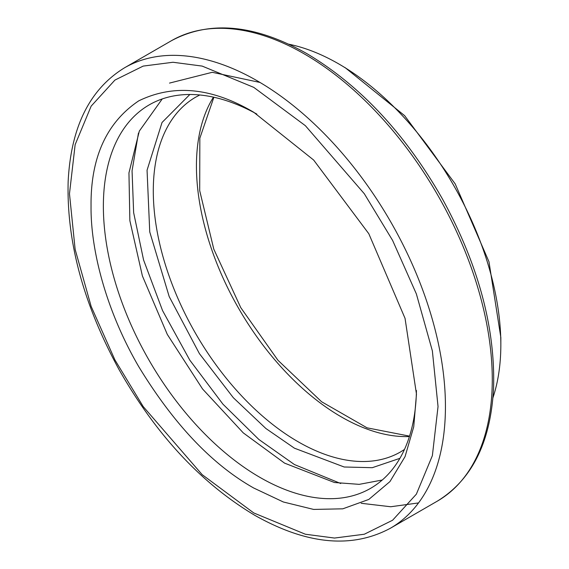 <?xml version="1.0" encoding="UTF-8"?>
<svg xmlns="http://www.w3.org/2000/svg" width="569" height="569" viewBox="0 0 569 569"><rect width="100%" height="100%" fill="white"/><g stroke="black" fill="none" stroke-linecap="round" stroke-linejoin="round"><path stroke-width="0.85" d="M418.521 502.925L390.732 506.751L361.187 503.288M492.932 397.767A229.151 132.3 -120 0 0 500.841 344.601A229.151 132.3 -120 0 0 288.817 44.218M253.76 488.038C212.059 464.553 173.709 424.069 138.701 366.585C106.403 311.143 90.571 250.467 91.047 206.22C90.542 157.777 106.424 122.669 138.701 100.877C173.701 83.821 212.052 87.619 253.76 112.271L313.654 160.045L368.812 233.731L405.043 318.341L416.465 394.097L413.748 426.714L405.043 456.658L389.943 481.594L368.812 499.433L342.794 508.821L313.647 509.426L283.362 501.993L253.76 488.038M500.841 344.601L500.841 337.481L488.977 261.754L455.186 183.858L404.623 115.649L344.97 67.512M256.875 114.106A221.391 127.819 -120 0 0 149.227 104.867A221.391 127.819 -120 0 0 115.287 282.274A221.391 127.819 -120 0 0 259.919 477.363A221.391 127.819 -120 0 0 370.611 488.33A221.391 127.819 -120 0 0 416.437 390.483M162.229 98.949L139.327 131.076L128.95 172.905L129.86 220.651L142.385 275.908L167.293 334.401L202.528 388.947L243.283 432.895L284.571 463.13L334.472 482.512L359.21 484.354L382.247 480.023M169.519 83.088L212.23 72.306L259.997 82.448M138.452 133.132L132.058 170.835L133.644 212.642L143.566 259.948L162.578 310.638L189.79 360.127L222.92 404.146L258.845 439.46L294.436 464.553L340.753 483.522M171.376 40.748L124.533 67.796A265.844 153.488 60 0 1 390.377 221.277A265.844 153.488 60 0 1 390.377 528.252L437.212 501.204C472.028 479.859 490.819 442.006 493.593 387.645C495.265 327.417 478.273 264.613 442.604 199.25C405.498 134.007 360.269 85.478 306.911 53.657C255.047 24.396 209.869 20.093 171.376 40.748A265.844 153.488 60 0 1 304.294 53.92A265.844 153.488 60 0 1 477.96 288.156A265.844 153.488 60 0 1 437.248 501.189M253.76 512.946L202.159 474.646L143.189 406.551L114.917 359.914L91.154 306.414L75.144 249.414L69.475 193.766L75.144 144.654L91.154 106.14L114.917 80.08L143.189 66.089L173.004 62.263L202.159 66.089L253.76 87.363L305.354 125.671L364.324 193.759L392.596 240.403L416.359 293.896L432.369 350.895L438.038 406.551L432.369 455.655L416.359 494.169L392.596 520.237L364.324 534.227L334.508 538.054L305.354 534.227L253.76 512.946M213.467 97.157A204.833 118.26 -120 0 0 341.272 416.871A204.833 118.26 -120 0 0 409.417 436.551M404.459 449.474L400.548 451.928A204.833 118.26 60 0 1 298.135 441.779A204.833 118.26 60 0 1 164.32 261.285A204.833 118.26 60 0 1 195.715 97.15L199.797 94.98M189.854 94.497L162.03 122.491L147.058 170.216L149.747 231.924L169.185 296.556L199.413 353.634L233.333 397.724L265.844 428.471L294.436 448.187L344.181 467L372.282 467.69L399.907 458.329M124.533 67.796C89.724 89.141 70.926 126.994 68.159 181.355C66.481 241.583 83.479 304.387 119.149 369.75C156.255 434.993 201.483 483.522 254.841 515.343C306.705 544.604 351.884 548.907 390.377 528.252M213.887 97.249L199.84 138.196L199.698 190.651L213.788 249.144L240.779 307.658L277.964 360.284L321.57 401.728L367.062 427.831L409.545 436.139"/></g></svg>
